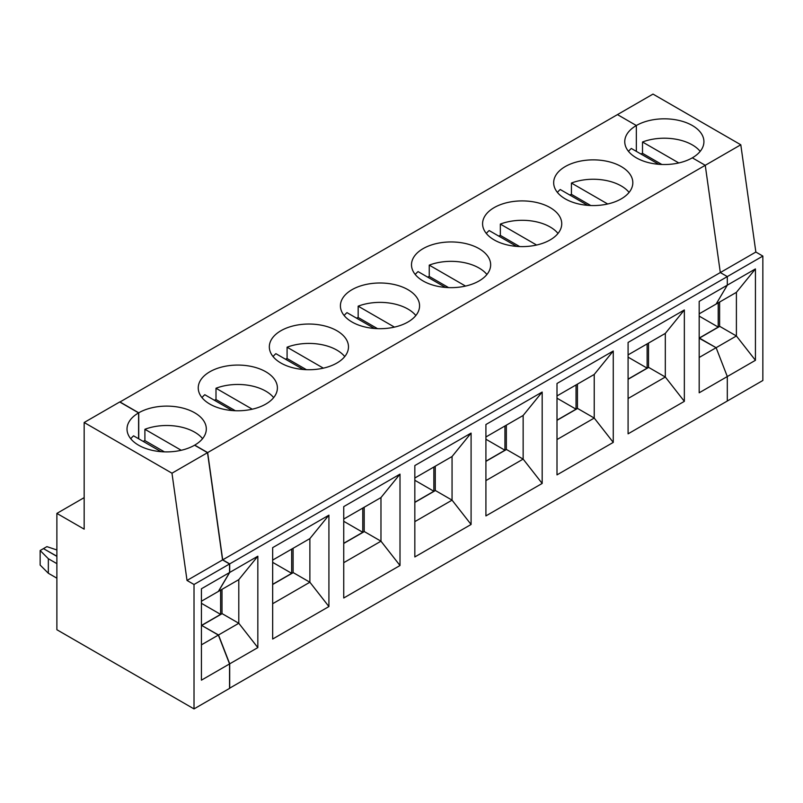 <?xml version="1.0" encoding="UTF-8"?>
<svg xmlns="http://www.w3.org/2000/svg" width="803" height="803" viewBox="0 0 803 803"><rect width="100%" height="100%" fill="white"/><g stroke="black" fill="none" stroke-linecap="round" stroke-linejoin="round"><path stroke-width="1.2" d="M699.182 338.244L716.115 347.699L736.401 335.975L736.401 292.352L716.115 304.066L727.307 285.165L727.307 276.593L720.311 272.558L705.255 165.308L692.327 157.83A39.578 22.855 180 0 0 703.92 141.679A39.578 22.855 180 0 0 679.479 120.56A39.578 22.855 180 0 0 636.347 125.519L617.457 114.608L653 94.092L740.798 144.781L207.656 452.591L222.702 559.852L229.698 563.887L229.698 572.449L218.506 591.359L238.792 579.646L257.833 556.208L229.698 572.449M718.213 302.851L718.213 327.092L699.182 338.083M719.608 302.048L719.608 326.45M718.213 327.092L699.182 316.101M699.182 313.843L716.115 304.066L727.307 285.165L727.307 276.593L762.85 256.077L762.85 380.492L727.307 401.018L727.307 376.547L716.115 347.699L699.463 338.083L719.749 326.369L736.401 335.975L755.432 360.306L755.432 268.925L699.182 301.396L699.182 392.787L755.432 360.306M736.401 292.352L755.432 268.925M762.85 256.077L755.854 252.042L222.702 559.852M755.854 252.042L740.798 144.781M700.176 151.376A39.578 22.855 -0 0 0 642.51 142.001L678.796 162.949M661.853 164.485L642.51 153.313L642.51 142.001M642.51 153.313A39.578 22.855 -0 0 0 640.864 153.975M119.848 402.062L617.457 114.608L636.347 125.519L636.347 151.376L636.347 125.519A39.578 22.855 -0 0 0 624.754 141.679A39.578 22.855 -0 0 0 649.185 162.788A39.578 22.855 -0 0 0 692.327 157.83L705.255 165.308L720.311 272.558L727.307 276.593L229.698 563.887M84.164 422.508L119.707 401.982L138.598 412.893A39.578 22.855 180 0 0 127.015 429.043A39.578 22.855 180 0 0 151.446 450.162A39.578 22.855 180 0 0 194.577 445.203L207.515 452.671L222.561 559.932L229.558 563.967L194.015 584.494L187.019 580.449L171.972 473.198L84.164 422.508L84.164 529.147L56.883 513.398L56.883 629.733L194.015 708.908L194.015 584.494M222.561 559.932L187.019 580.449M207.515 452.671L171.972 473.198M56.883 556.379L43.452 548.62L40.15 550.527L40.15 565.071L48.341 573.262L56.883 578.19M40.15 550.527L48.341 558.717L56.883 563.646M48.341 573.262L48.341 558.717M229.558 563.967L229.558 572.529L218.366 591.44L201.433 601.216M201.433 644.839L218.366 635.063L201.714 625.457L222.14 613.653L238.792 623.269L238.792 579.646M218.366 635.063L229.558 663.92L229.558 688.392L194.015 708.908M138.598 412.893L138.598 438.739M56.883 513.398L84.164 497.639M229.558 572.529L201.433 588.77L201.433 680.161L229.558 663.92M130.748 438.739A39.578 22.855 180 0 1 133.569 435.838L160.991 451.667M699.182 357.476L716.115 347.699L727.307 376.547L727.307 401.018L229.558 688.231M658.741 164.294L631.319 148.465A39.578 22.855 -0 0 0 628.498 151.376M607.7 203.992L571.425 183.044L571.425 194.356L590.767 205.528M571.425 183.044A39.578 22.855 180 0 1 629.09 192.409M565.262 166.562A39.578 22.855 180 0 1 608.393 161.604A39.578 22.855 180 0 1 632.824 182.723A39.578 22.855 180 0 1 593.246 205.568A39.578 22.855 180 0 1 553.668 182.723A39.578 22.855 180 0 1 565.262 166.562M119.848 401.901L138.738 412.812A39.578 22.855 180 0 1 181.879 407.854A39.578 22.855 180 0 1 206.311 428.963A39.578 22.855 180 0 1 194.717 445.123L207.656 452.591M494.176 207.606A39.578 22.855 180 0 1 537.307 202.647A39.578 22.855 180 0 1 561.739 223.756A39.578 22.855 180 0 1 522.161 246.611A39.578 22.855 180 0 1 482.583 223.756A39.578 22.855 180 0 1 494.176 207.606M423.091 248.639A39.578 22.855 180 0 1 466.222 243.69A39.578 22.855 180 0 1 490.653 264.799A39.578 22.855 180 0 1 451.075 287.655A39.578 22.855 180 0 1 411.497 264.799A39.578 22.855 180 0 1 423.091 248.639M352.005 289.682A39.578 22.855 180 0 1 395.136 284.734A39.578 22.855 180 0 1 419.567 305.843A39.578 22.855 180 0 1 379.99 328.698A39.578 22.855 180 0 1 340.412 305.843A39.578 22.855 180 0 1 352.005 289.682M280.92 330.726A39.578 22.855 180 0 1 324.051 325.777A39.578 22.855 180 0 1 348.482 346.886A39.578 22.855 180 0 1 308.904 369.731A39.578 22.855 180 0 1 269.326 346.886A39.578 22.855 180 0 1 280.92 330.726M209.834 371.769A39.578 22.855 180 0 1 252.965 366.81A39.578 22.855 180 0 1 277.396 387.929A39.578 22.855 180 0 1 237.818 410.775A39.578 22.855 180 0 1 198.241 387.929A39.578 22.855 180 0 1 209.834 371.769M628.087 398.509L665.316 377.019L665.316 333.396L628.087 354.886M684.347 401.349L684.347 309.958L628.087 342.439L628.087 433.831L684.347 401.349L665.316 377.019L648.663 367.403L628.087 379.287M665.316 333.396L684.347 309.958M647.128 343.895L647.128 368.135L628.087 357.144M648.523 343.092L648.523 367.493M594.23 374.439L613.261 351.001L557.001 383.483L557.001 474.874L613.261 442.393L594.23 418.062L594.23 374.439L557.001 395.929M577.437 384.135L577.437 408.526M557.001 439.552L594.23 418.062L577.578 408.446L557.001 420.33M576.042 384.938L576.042 409.179L557.001 398.188M613.261 442.393L613.261 351.001M536.615 245.035L500.339 224.087A39.578 22.855 180 0 1 558.005 233.452M500.339 224.087L500.339 235.399L519.682 246.561M587.655 205.337L560.233 189.508A39.578 22.855 -0 0 0 557.412 192.409M498.693 236.062A39.578 22.855 180 0 1 500.339 235.399M576.042 409.179L557.001 420.17M516.57 246.38L489.147 230.551A39.578 22.855 -0 0 0 486.327 233.452M523.144 415.472L542.176 392.045L485.915 424.526L485.915 515.907L542.176 483.436L523.144 459.105L523.144 415.472L485.915 436.973M506.352 425.168L506.352 449.57M485.915 480.595L523.144 459.105L506.492 449.489L485.915 461.364M504.946 425.981L504.946 450.222L485.915 439.231M542.176 483.436L542.176 392.045M465.529 286.069L429.254 265.131A39.578 22.855 180 0 1 486.919 274.496M429.254 265.131L429.254 276.443L448.596 287.604M427.608 277.105A39.578 22.855 180 0 1 429.254 276.443M504.946 450.222L485.915 461.203M445.474 287.424L418.062 271.595A39.578 22.855 -0 0 0 415.231 274.496M452.059 456.516L471.09 433.088L414.83 465.569L414.83 556.951L471.09 524.469L452.059 500.149L452.059 456.516L414.83 478.006M435.266 466.212L435.266 490.613M414.83 521.639L452.059 500.149L435.407 490.533L414.83 502.407M433.861 467.025L433.861 491.255L414.83 480.274M471.09 524.469L471.09 433.088M394.444 327.112L358.168 306.174A39.578 22.855 180 0 1 415.834 315.539M358.168 306.174L358.168 317.476L377.51 328.648M356.522 318.149A39.578 22.855 180 0 1 358.168 317.476M433.861 491.255L414.83 502.246M374.389 328.467L346.966 312.628A39.578 22.855 -0 0 0 344.146 315.539M380.973 497.559L400.004 474.131L343.744 506.613L343.744 597.994L400.004 565.513L380.973 541.192L380.973 497.559L343.744 519.049M364.181 507.255L364.181 531.656M343.744 562.682L380.973 541.192L364.321 531.576L343.744 543.45M362.775 508.058L362.775 532.299L343.744 521.308M400.004 565.513L400.004 474.131M323.358 368.155L287.083 347.207A39.578 22.855 180 0 1 344.748 356.582M287.083 347.207L287.083 358.519L306.425 369.691M285.426 359.182A39.578 22.855 180 0 1 287.083 358.519M362.775 532.299L343.744 543.29M303.303 369.5L275.881 353.671A39.578 22.855 -0 0 0 273.06 356.582M309.878 538.602L328.919 515.165L272.659 547.646L272.659 639.037L328.919 606.556L309.878 582.225L309.878 538.602L272.659 560.092M293.095 548.298L293.095 572.7M272.659 603.726L309.878 582.225L293.225 572.619L272.659 584.494M291.69 549.101L291.69 573.342L272.659 562.351M328.919 606.556L328.919 515.165M252.272 409.199L215.997 388.25A39.578 22.855 180 0 1 273.652 397.626M215.997 388.25L215.997 399.563L235.339 410.734M214.341 400.225A39.578 22.855 180 0 1 215.997 399.563M291.69 573.342L272.659 584.333M232.218 410.544L204.795 394.715A39.578 22.855 -0 0 0 201.975 397.626M43.583 548.7L56.883 556.218M56.883 549.965L46.885 546.632L43.583 548.539M221.999 589.342L221.999 613.733M201.854 625.537L218.506 634.982L238.792 623.269L257.833 647.599L257.833 556.208M220.604 590.145L220.604 614.385L201.433 603.314M218.506 634.982L229.698 663.84L257.833 647.599M181.247 450.272L144.901 429.294A39.578 22.855 180 0 1 202.567 438.659M144.901 429.294L144.901 440.606L164.404 451.868M143.095 441.339A39.578 22.855 180 0 1 144.901 440.606M220.604 614.385L201.714 625.286M138.738 412.812L138.738 438.819M229.698 663.84L229.698 688.312M647.128 368.135L628.087 379.126M569.779 195.019A39.578 22.855 180 0 1 571.425 194.356"/></g></svg>
